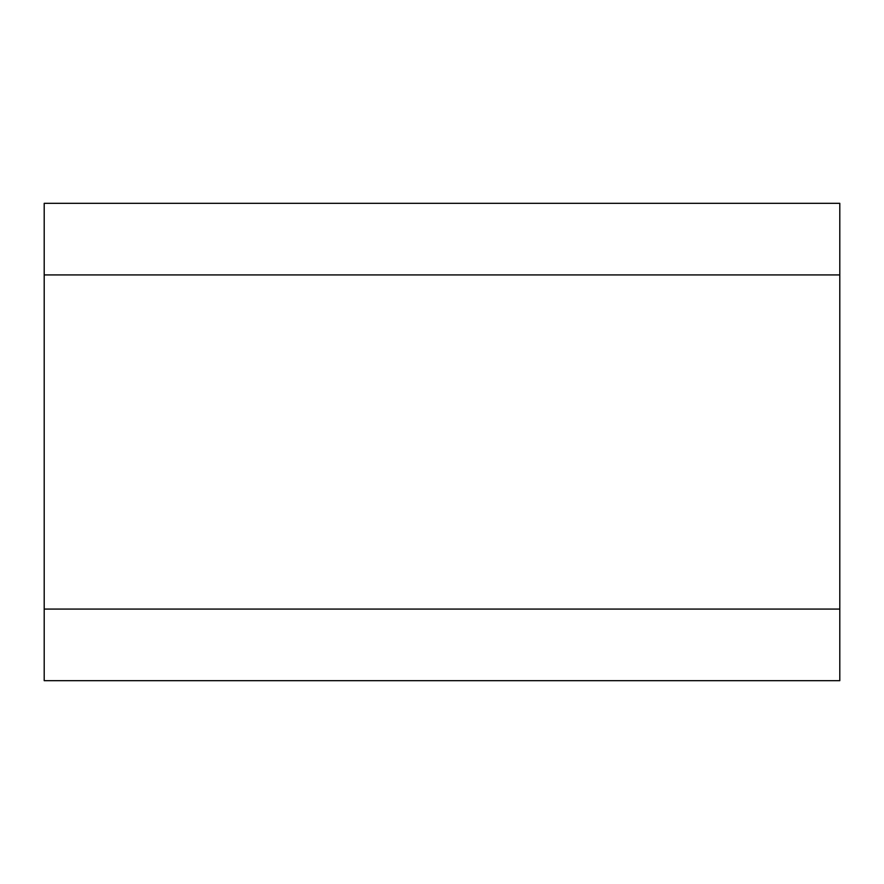 <?xml version="1.0" encoding="UTF-8"?>
<svg xmlns="http://www.w3.org/2000/svg" width="884" height="884" viewBox="0 0 884 884"><rect width="100%" height="100%" fill="white"/><g stroke="black" fill="none" stroke-linecap="round" stroke-linejoin="round"><path stroke-width="1.33" d="M44.2 274.924L44.2 680.68L839.8 680.68L839.8 203.32L44.2 203.32L44.2 274.924L839.8 274.924M44.2 609.076L839.8 609.076"/></g></svg>
